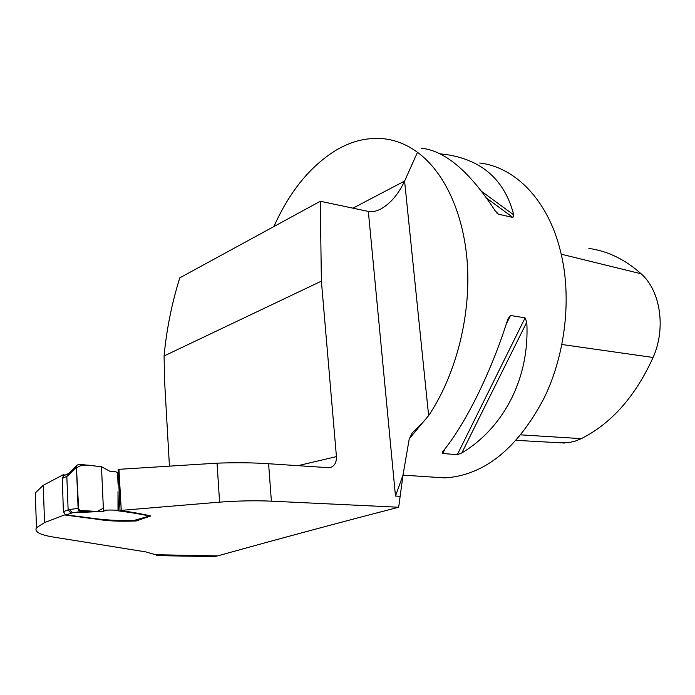 <?xml version="1.0" encoding="UTF-8"?>
<svg xmlns="http://www.w3.org/2000/svg" width="695" height="695" viewBox="0 0 695 695"><rect width="100%" height="100%" fill="white"/><g stroke="black" fill="none" stroke-linecap="round" stroke-linejoin="round"><path stroke-width="1.04" d="M273.934 226.527C289.563 191.455 310.439 165.914 336.554 149.903C352.148 140.824 368.037 137.124 384.213 138.809C395.942 140.164 407.035 144.673 417.487 152.309L404.594 181.082C398.47 194.131 390.599 203.4 380.99 208.9C376.369 211.332 372.146 212.175 368.341 211.41L320.282 201.272L179.788 277.835C171.778 303.524 166.548 329.569 164.081 355.97L321.385 281.136L336.432 456.598C336.571 463.087 334.147 466.805 329.152 467.735L268.609 463.73C253.275 462.67 236.1 462.479 217.057 463.157L118.958 469.325L118.133 469.742L120.018 510.478C131.928 512.111 142.171 513.944 150.754 515.968L136.081 520.989L135.777 519.964M164.081 355.97L164.576 380.764L169.398 465.607M320.282 201.272L321.385 281.136M136.081 520.989C119.87 521.58 106.9 520.998 97.178 519.243L64.487 514.96L44.55 522.605L36.47 527.679C34.255 531.727 39.711 534.82 52.82 536.957L145.898 551.917L155.628 554.732L217.683 555.887C279.433 538.677 339.759 522.466 398.669 507.246L271.38 501.165C255.986 500.452 238.724 500.774 219.594 502.137L120.018 510.478M398.669 507.246L403.004 475.128L409.19 439.136L412.187 432.942M217.683 555.887L213.99 556.634L157.27 555.609L155.628 554.732M479.706 163.012C515.195 167.069 547.886 200.056 560.335 250.591C572.098 296.357 565.704 354.059 543.968 398.339C517.21 448.883 484.163 475.406 444.826 477.899L429.319 476.883M417.487 152.309C445.226 172.603 465.016 216.049 467.596 267.975C470.063 319.909 454.825 376.62 428.624 415.627L422.543 422.829L412.274 432.837M442.741 453.505L442.402 452.132L442.906 451.429C465.329 424.306 491.287 372.155 507.863 319.048L510.504 315.461L525.09 317.893L526.775 322.15C529.938 377.759 503.971 427.642 461.81 452.966L457.31 454.678L442.741 453.505L445.121 448.666M440.013 153.83L446.485 154.585C482.365 160.093 504.787 180.196 513.744 214.894L512.91 217.457L498.48 214.199L495.04 210.637C469.568 171.491 445.035 150.693 421.448 148.243M444.826 477.899L403.004 475.137L395.472 496.056L399.747 496.282M35.497 498.576L35.306 492.929L43.246 485.301L63.21 474.737L65.174 475.085M63.254 476.005L63.21 474.737M121.234 509.948L118.958 469.325M557.677 442.654L569.257 442.55L575.347 441.073L581.341 438.632C611.522 423.359 635.43 396.306 653.083 357.473C666.175 328.353 660.528 290.719 641.111 273.778C625.179 259.513 607.769 251.06 588.882 248.419M134.595 520.294L149.347 516.038C140.859 514.126 130.486 512.406 118.237 510.86L118.298 510.617C115.857 510.052 111.591 509.895 105.51 510.156L103.503 511.416L81.133 511.65L72.297 512.736L69.413 509.522L78.118 508.375L76.433 467.144L76.937 465.259L79.16 464.269L101.487 466.71L110.131 471.418C114.423 471.366 117.003 471.87 117.855 472.93M101.487 466.71C92.531 466.11 81.636 462.583 76.485 468.369L78.726 510.295L97.118 511.485L103.355 508.184L101.487 466.71L103.503 511.416L72.532 512.736M134.196 520.355C103.79 521.424 88.873 517.097 65.773 515.038L63.375 511.642L69.413 509.522M68.284 473.669L66.824 476.353L68.136 510.06M66.824 476.362L62.315 478.403L63.375 511.642M78.118 508.375L81.133 511.65M62.315 478.403L63.558 475.823L68.301 473.66M72.436 512.736L71.151 513.275L68.136 510.069M69.37 473.017L68.319 475.458L66.824 476.353M297.842 465.702L336.432 456.598M268.609 463.73L271.38 501.165M368.341 211.41L395.472 496.056M409.294 438.667L422.543 422.829M352.938 208.161L404.594 181.082L428.624 415.627M44.55 522.605L43.246 485.301M219.594 502.137L217.057 463.157M653.083 357.473L561.821 344.494M581.341 438.632L520.824 434.862M641.111 273.778L561.195 254.196M461.81 452.966L526.775 322.15M457.31 454.678L525.09 317.893M506.203 324.217L510.504 315.461M498.48 214.199L496.69 212.879M512.91 217.457L486.856 198.336M513.744 214.894L481.904 191.612M71.151 513.275L65.773 515.038M76.433 467.144L68.319 475.458M564.383 443.028L516.116 440.343M36.47 527.661L35.306 492.92M380.99 208.9L380.078 209.369M117.898 472.939L118.089 481.8L117.776 477.257M117.611 473.33L118.072 484.276M118.324 510.617L118.011 491.773L118.002 510.356M149.59 516.02L134.474 520.329M72.297 512.736L80.915 511.642M69.378 473.008L67.945 473.877M76.867 465.329L68.779 473.625"/></g></svg>
